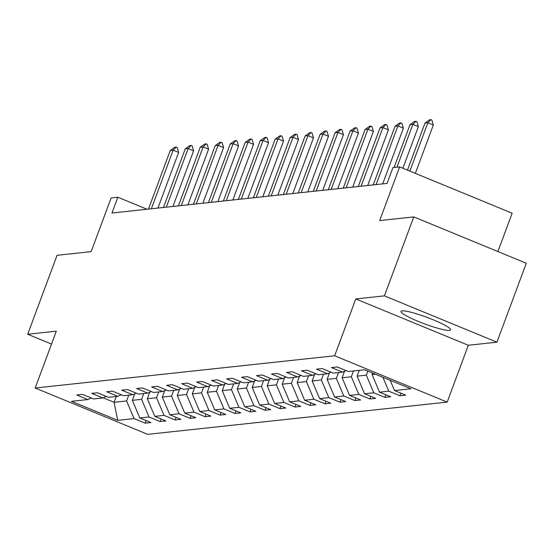 <?xml version="1.0" encoding="UTF-8"?>
<svg xmlns="http://www.w3.org/2000/svg" width="554" height="554" viewBox="0 0 554 554"><rect width="100%" height="100%" fill="white"/><g stroke="black" fill="none" stroke-linecap="round" stroke-linejoin="round"><path stroke-width="0.83" d="M402.066 310.856A26.509 3.483 -159.6 0 0 400.944 311.383A26.509 3.483 -159.6 0 0 421.4 322.67A26.509 3.483 -159.6 0 0 449.509 330.392A26.509 3.483 -159.6 0 0 450.637 329.865A26.509 3.483 -159.6 0 0 430.181 318.571A26.509 3.483 -159.6 0 0 402.066 310.856M497.914 251.551L512.166 213.221L399.642 166.893L392.918 167.62L387.045 183.409L111.97 213.013L117.843 197.224L111.119 197.951L91.154 251.634L57.062 255.304L27.7 334.249L51.529 344.062M496.938 342.185L526.3 263.233L413.776 216.905L384.414 295.857L355.793 298.938L334.651 355.779L447.182 402.107L468.317 345.267L496.938 342.185L384.414 295.857M334.651 355.779L35.179 388.015L147.71 434.343L447.182 402.107M117.725 420.354L134.054 418.595L145.155 423.166L150.917 422.543L139.816 417.972L149.04 416.982L160.141 421.552L165.902 420.929L154.801 416.359L164.019 415.368L175.119 419.939L180.888 419.316L169.787 414.752L179.004 413.755L190.105 418.325L195.867 417.709L184.766 413.139L193.99 412.141L205.091 416.712L210.852 416.096L199.752 411.525L208.969 410.528L220.07 415.098L225.838 414.482L214.737 409.912L223.954 408.921L235.055 413.492L240.817 412.869L229.716 408.298L238.94 407.308L250.041 411.878L255.803 411.255L244.702 406.684L253.919 405.694L265.02 410.265L270.781 409.641L259.681 405.071L268.905 404.081L280.005 408.651L285.767 408.028L274.666 403.457L283.89 402.467L294.984 407.038L300.753 406.414L289.652 401.844L298.869 400.854L309.97 405.424L315.732 404.801L304.631 400.237L313.855 399.24L324.956 403.811L330.717 403.194L319.616 398.624L328.834 397.627L339.934 402.197L345.703 401.581L334.602 397.01L343.819 396.013L354.92 400.584L360.682 399.967L349.581 395.397L358.805 394.406L369.906 398.977L375.667 398.354L364.567 393.783L373.784 392.793L384.885 397.363L390.646 396.74L379.545 392.17L388.769 391.179L399.87 395.75L405.632 395.127L394.531 390.556L410.86 388.797L364.636 369.767L348.307 371.526L337.206 366.956L331.444 367.572L342.545 372.143L333.321 373.14L322.22 368.569L316.459 369.186L327.559 373.756L318.335 374.753L307.241 370.183L301.473 370.799L312.574 375.37L303.357 376.367L292.256 371.796L286.494 372.413L297.595 376.983L288.371 377.973L277.27 373.403L271.508 374.026L282.609 378.597L273.392 379.587L262.291 375.016L256.523 375.64L267.624 380.21L258.406 381.2L247.306 376.63L241.544 377.253L252.645 381.824L243.421 382.814L232.32 378.244L226.558 378.867L237.659 383.437L228.442 384.428L217.341 379.857L211.58 380.48L222.68 385.051L213.456 386.041L202.355 381.471L196.594 382.087L207.695 386.657L198.471 387.655L187.37 383.084L181.608 383.7L192.709 388.271L183.492 389.268L172.391 384.698L166.629 385.314L177.73 389.884L168.506 390.882L157.405 386.311L151.644 386.927L162.744 391.498L153.527 392.488L142.426 387.918L136.658 388.541L147.759 393.111L138.542 394.102L127.441 389.531L121.679 390.154L132.78 394.725L123.556 395.715L112.455 391.145L106.693 391.768L117.794 396.339L108.577 397.329L97.476 392.758L91.715 393.382L102.815 397.952L93.591 398.942L82.491 394.372L76.729 394.995L87.83 399.566L71.501 401.318L117.725 420.354L114.103 402.301L126.589 400.957L128.743 395.161M372.627 373.057L372.08 374.532L375.349 374.179M346.008 370.578L342.545 372.143M388.769 391.179L382.89 377.281M379.545 392.17L372.08 374.532M367.828 371.083L366.319 375.148L357.101 376.145L359.255 370.349M331.022 372.191L327.559 373.756M373.784 392.793L366.319 375.148M364.567 393.783L357.101 376.145M353.494 370.965L351.333 376.762L342.116 377.759L344.54 371.242M316.043 373.805L312.574 375.37M358.805 394.406L351.333 376.762M349.581 395.397L342.116 377.759M338.508 372.579L336.354 378.375L327.13 379.365L329.554 372.856M301.057 375.418L297.595 376.983M343.819 396.013L336.354 378.375M334.602 397.01L327.13 379.365M323.522 374.192L321.368 379.989L312.151 380.979L314.568 374.469M286.072 377.032L282.609 378.597M328.834 397.627L321.368 379.989M319.616 398.624L312.151 380.979M308.543 375.806L306.383 381.602L297.166 382.592L299.589 376.083M271.093 378.645L267.624 380.21M313.855 399.24L306.383 381.602M304.631 400.237L297.166 382.592M293.558 377.419L291.404 383.216L282.18 384.206L284.604 377.696M256.107 380.259L252.645 381.824M298.869 400.854L291.404 383.216M289.652 401.844L282.18 384.206M278.572 379.033L276.418 384.829L267.201 385.819L269.618 379.31M241.129 381.865L237.659 383.437M283.89 402.467L276.418 384.829M274.666 403.457L267.201 385.819M263.593 380.646L261.44 386.443L252.215 387.433L254.639 380.923M226.143 383.479L222.68 385.051M268.905 404.081L261.44 386.443M259.681 405.071L252.215 387.433M248.607 382.253L246.454 388.049L237.23 389.046L239.653 382.53M211.157 385.092L207.695 386.657M253.919 405.694L246.454 388.049M244.702 406.684L237.23 389.046M233.629 383.867L231.468 389.663L222.251 390.66L224.675 384.144M196.178 386.706L192.709 388.271M238.94 407.308L231.468 389.663M229.716 408.298L222.251 390.66M218.643 385.48L216.489 391.276L207.265 392.274L209.689 385.757M181.193 388.319L177.73 389.884M223.954 408.921L216.489 391.276M214.737 409.912L207.265 392.274M203.657 387.094L201.504 392.89L192.286 393.88L194.703 387.371M166.207 389.933L162.744 391.498M208.969 410.528L201.504 392.89M199.752 411.525L192.286 393.88M188.679 388.707L186.518 394.503L177.301 395.494L179.725 388.984M151.228 391.546L147.759 393.111M193.99 412.141L186.518 394.503M184.766 413.139L177.301 395.494M173.693 390.321L171.539 396.117L162.315 397.107L164.739 390.598M136.242 393.16L132.78 394.725M179.004 413.755L171.539 396.117M169.787 414.752L162.315 397.107M158.707 391.934L156.553 397.73L147.336 398.721L149.753 392.211M121.257 394.773L117.794 396.339M164.019 415.368L156.553 397.73M154.801 416.359L147.336 398.721M143.728 393.548L141.575 399.344L132.351 400.334L134.774 393.825M106.278 396.38L102.815 397.952M149.04 416.982L141.575 399.344M139.816 417.972L132.351 400.334M116.257 396.505L114.103 402.301L103.162 397.793M91.292 397.994L87.83 399.566M134.054 418.595L126.589 400.957M399.642 166.893L379.677 220.575L413.776 216.905M35.179 388.015L56.321 331.167L27.7 334.249M147.032 209.239L117.843 197.224M394.531 390.556L390.182 380.286M145.155 423.166L146.124 420.569M160.141 421.552L161.103 418.956M175.119 419.939L176.089 417.342M190.105 418.325L191.068 415.729M205.091 416.712L206.053 414.115M220.07 415.098L221.039 412.508M235.055 413.492L236.018 410.895M250.041 411.878L251.004 409.281M265.02 410.265L265.989 407.668M280.005 408.651L280.968 406.054M294.984 407.038L295.954 404.441M309.97 405.424L310.939 402.827M324.956 403.811L325.918 401.214M339.934 402.197L340.904 399.6M354.92 400.584L355.883 397.994M369.906 398.977L370.868 396.38M384.885 397.363L385.854 394.767M399.87 395.75L400.833 393.153M355.793 298.938L468.317 345.267M148.479 209.087L170.272 150.473L174.801 147.232L176.241 147.073L173.153 150.162L178.63 152.419L157.932 208.069M170.272 150.473L173.153 150.162L151.36 208.775M176.241 147.073L177.155 147.454L178.63 152.419M163.458 207.473L185.258 148.86L189.787 145.619L191.227 145.46L188.138 148.548L193.616 150.806L172.917 206.455M185.258 148.86L188.138 148.548L166.338 207.161M191.227 145.46L192.141 145.84L193.616 150.806M178.443 205.859L200.243 147.246L204.765 144.005L206.213 143.853L203.124 146.942L208.595 149.192L187.903 204.841M200.243 147.246L203.124 146.942L181.324 205.548M206.213 143.853L207.12 144.227L208.595 149.192M193.429 204.246L215.222 145.633L219.751 142.392L221.191 142.239L218.103 145.328L223.581 147.579L202.882 203.228M215.222 145.633L218.103 145.328L196.31 203.934M221.191 142.239L222.106 142.613L223.581 147.579M208.408 202.632L230.208 144.026L234.737 140.778L236.177 140.626L233.089 143.715L238.559 145.965L217.867 201.614M230.208 144.026L233.089 143.715L211.289 202.328M236.177 140.626L237.091 141L238.559 145.965M223.394 201.019L245.187 142.413L249.716 139.165L251.156 139.012L248.074 142.101L253.545 144.352L232.846 200.001M245.187 142.413L248.074 142.101L226.274 200.714M251.156 139.012L252.07 139.386L253.545 144.352M238.372 199.412L260.172 140.799L264.701 137.551L266.142 137.399L263.053 140.487L268.531 142.738L247.832 198.394M260.172 140.799L263.053 140.487L241.26 199.101M266.142 137.399L267.056 137.773L268.531 142.738M253.358 197.799L275.158 139.186L279.687 135.945L281.127 135.785L278.039 138.874L283.51 141.132L262.818 196.781M275.158 139.186L278.039 138.874L256.239 197.487M281.127 135.785L282.034 136.159L283.51 141.132M268.344 196.185L290.137 137.572L294.666 134.331L296.106 134.172L293.018 137.26L298.495 139.518L277.796 195.167M290.137 137.572L293.018 137.26L271.225 195.874M296.106 134.172L297.02 134.546L298.495 139.518M283.323 194.572L305.122 135.959L309.651 132.718L311.092 132.558L308.003 135.647L313.481 137.904L292.782 193.554M305.122 135.959L308.003 135.647L286.203 194.26M311.092 132.558L312.006 132.939L313.481 137.904M298.308 192.958L320.108 134.345L324.63 131.104L326.077 130.945L322.989 134.033L328.46 136.291L307.768 191.94M320.108 134.345L322.989 134.033L301.189 192.647M326.077 130.945L326.985 131.326L328.46 136.291M313.294 191.345L335.087 132.731L339.616 129.491L341.056 129.338L337.968 132.427L343.445 134.677L322.747 190.327M335.087 132.731L337.968 132.427L316.175 191.033M341.056 129.338L341.97 129.712L343.445 134.677M328.273 189.731L350.073 131.118L354.602 127.877L356.042 127.725L352.953 130.813L358.424 133.064L337.732 188.713M350.073 131.118L352.953 130.813L331.154 189.42M356.042 127.725L356.956 128.099L358.424 133.064M343.258 188.118L365.058 129.511L369.58 126.264L371.021 126.111L367.939 129.2L373.41 131.45L352.711 187.1M365.058 129.511L367.939 129.2L346.139 187.813M371.021 126.111L371.935 126.485L373.41 131.45M358.237 186.504L380.037 127.898L384.566 124.65L386.006 124.498L382.918 127.586L388.396 129.837L367.697 185.486M380.037 127.898L382.918 127.586L361.125 186.199M386.006 124.498L386.921 124.872L388.396 129.837M373.223 184.898L395.023 126.284L399.552 123.036L400.992 122.884L397.904 125.973L403.374 128.223L382.682 183.88M395.023 126.284L397.904 125.973L376.104 184.586M400.992 122.884L401.899 123.258L403.374 128.223M394.081 167.495L410.002 124.671L414.531 121.43L415.971 121.271L412.882 124.359L418.36 126.617L402.883 168.229M410.002 124.671L412.882 124.359L396.962 167.183M415.971 121.271L416.885 121.645L418.36 126.617M407.488 170.12L424.987 123.057L429.516 119.816L430.957 119.657L427.868 122.746L433.346 125.003L415.355 173.36M424.987 123.057L427.868 122.746L409.884 171.11M430.957 119.657L431.871 120.031L433.346 125.003"/></g></svg>
